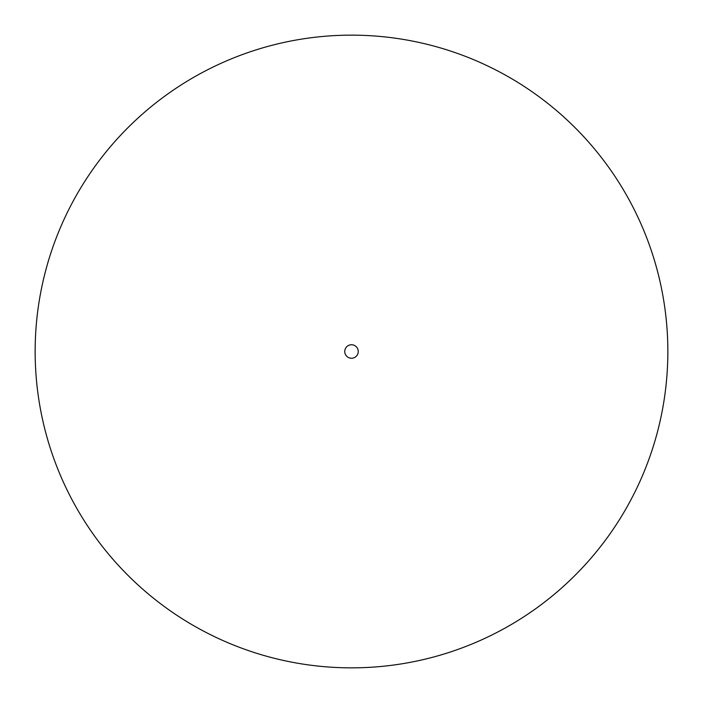 <?xml version="1.0" encoding="UTF-8"?>
<svg xmlns="http://www.w3.org/2000/svg" width="703" height="703" viewBox="0 0 703 703"><rect width="100%" height="100%" fill="white"/><g stroke="black" fill="none" stroke-linecap="round" stroke-linejoin="round"><path stroke-width="1.05" d="M358.249 351.5A6.749 6.749 0 0 1 351.5 358.249A6.749 6.749 0 0 1 344.751 351.5A6.749 6.749 0 0 1 351.5 344.751A6.749 6.749 0 0 1 358.249 351.5M667.85 351.5A316.35 316.35 0 0 1 351.5 667.85A316.35 316.35 0 0 1 35.15 351.5A316.35 316.35 0 0 1 351.5 35.15A316.35 316.35 0 0 1 667.85 351.5"/></g></svg>
